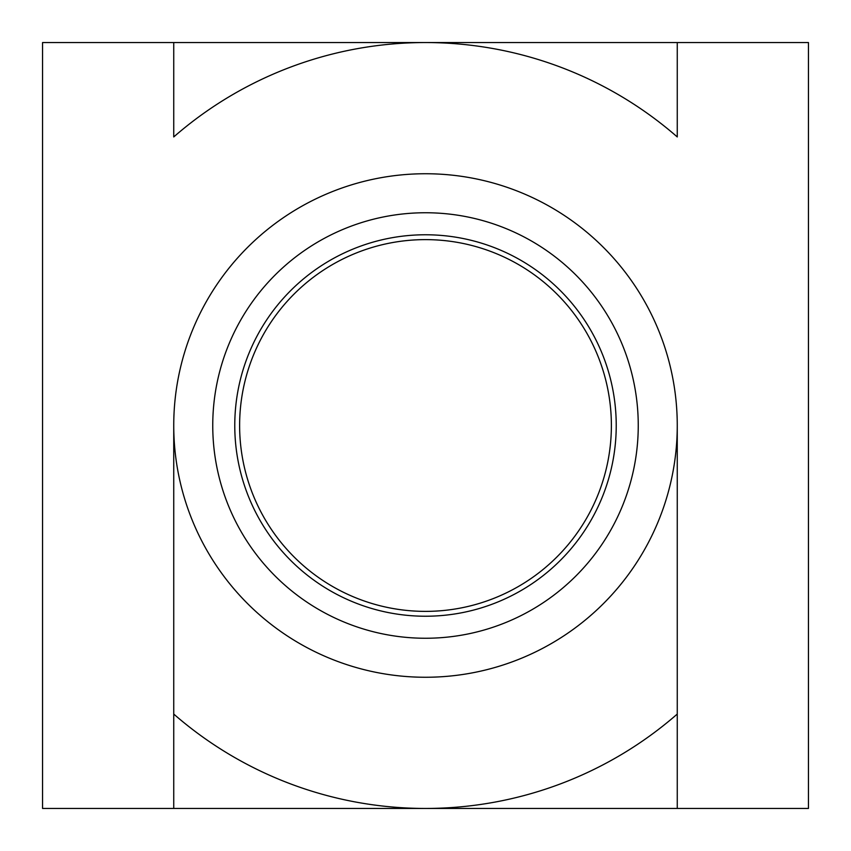 <?xml version="1.0" encoding="UTF-8"?>
<svg xmlns="http://www.w3.org/2000/svg" width="851" height="851" viewBox="0 0 851 851"><rect width="100%" height="100%" fill="white"/><g stroke="black" fill="none" stroke-linecap="round" stroke-linejoin="round"><path stroke-width="1.28" d="M212.75 425.5A212.75 212.75 0 0 0 425.5 638.25A212.75 212.75 0 0 0 638.25 425.5A212.75 212.75 0 0 0 425.5 212.75A212.75 212.75 0 0 0 212.75 425.5M616.23 425.5A190.73 190.73 0 0 1 425.5 616.23A190.73 190.73 0 0 1 234.77 425.5A190.73 190.73 0 0 1 425.5 234.77A190.73 190.73 0 0 1 616.23 425.5M611.38 425.5A185.88 185.88 0 0 0 425.5 239.62A185.88 185.88 0 0 0 239.62 425.5A185.88 185.88 0 0 0 425.5 611.38A185.88 185.88 0 0 0 611.38 425.5M173.742 42.55L173.742 136.937A382.95 382.95 0 0 1 677.258 136.937L677.258 42.55L42.55 42.55L42.55 808.45L425.5 808.45A382.95 382.95 0 0 1 173.742 714.063L173.742 808.45M677.258 808.45L677.258 425.5A251.758 251.758 0 0 1 425.5 677.258A251.758 251.758 0 0 1 173.742 425.5A251.758 251.758 0 0 1 425.5 173.742A251.758 251.758 0 0 1 677.258 425.5L677.258 714.063A382.95 382.95 0 0 1 425.5 808.45L808.45 808.45L808.45 42.55L677.258 42.55M173.742 425.5L173.742 714.063L173.742 425.5"/></g></svg>
